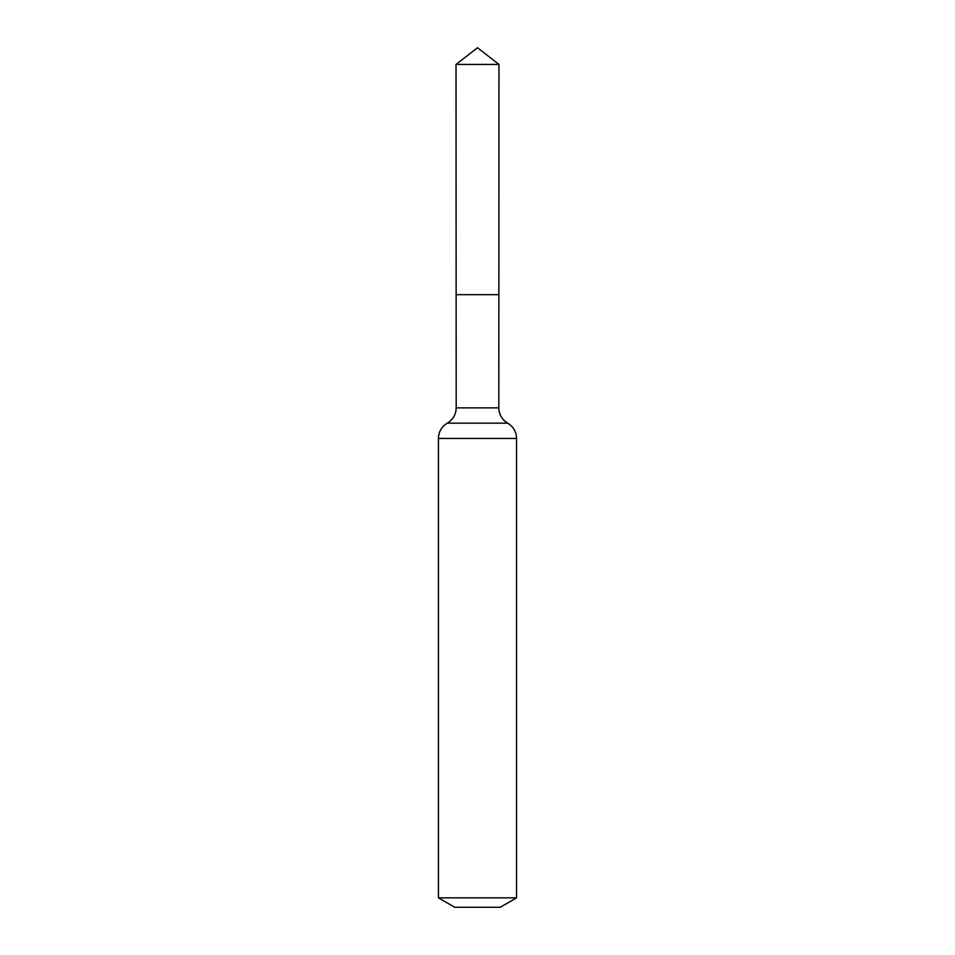 <?xml version="1.0" encoding="UTF-8"?>
<svg xmlns="http://www.w3.org/2000/svg" width="955" height="955" viewBox="0 0 955 955"><rect width="100%" height="100%" fill="white"/><g stroke="black" fill="none" stroke-linecap="round" stroke-linejoin="round"><path stroke-width="1.43" d="M456.192 407.869L456.132 294.665L498.868 294.665L456.132 294.665L456.024 64.427L498.976 64.427L498.808 407.869L456.192 407.869C455.977 414.554 453.016 419.651 447.31 423.161L507.69 423.161C501.984 419.651 499.023 414.554 498.808 407.869M438.429 897.855L516.571 897.855L500.289 907.25L454.711 907.25L438.429 897.855L438.429 438.429C438.655 431.744 441.616 426.658 447.31 423.161M477.5 294.665L456.132 294.665L456.024 64.427L477.5 47.75L498.976 64.427M438.429 438.429L516.571 438.429C516.345 431.744 513.384 426.658 507.69 423.161M516.571 897.855L516.571 438.429M477.5 47.75L456.024 64.427"/></g></svg>
